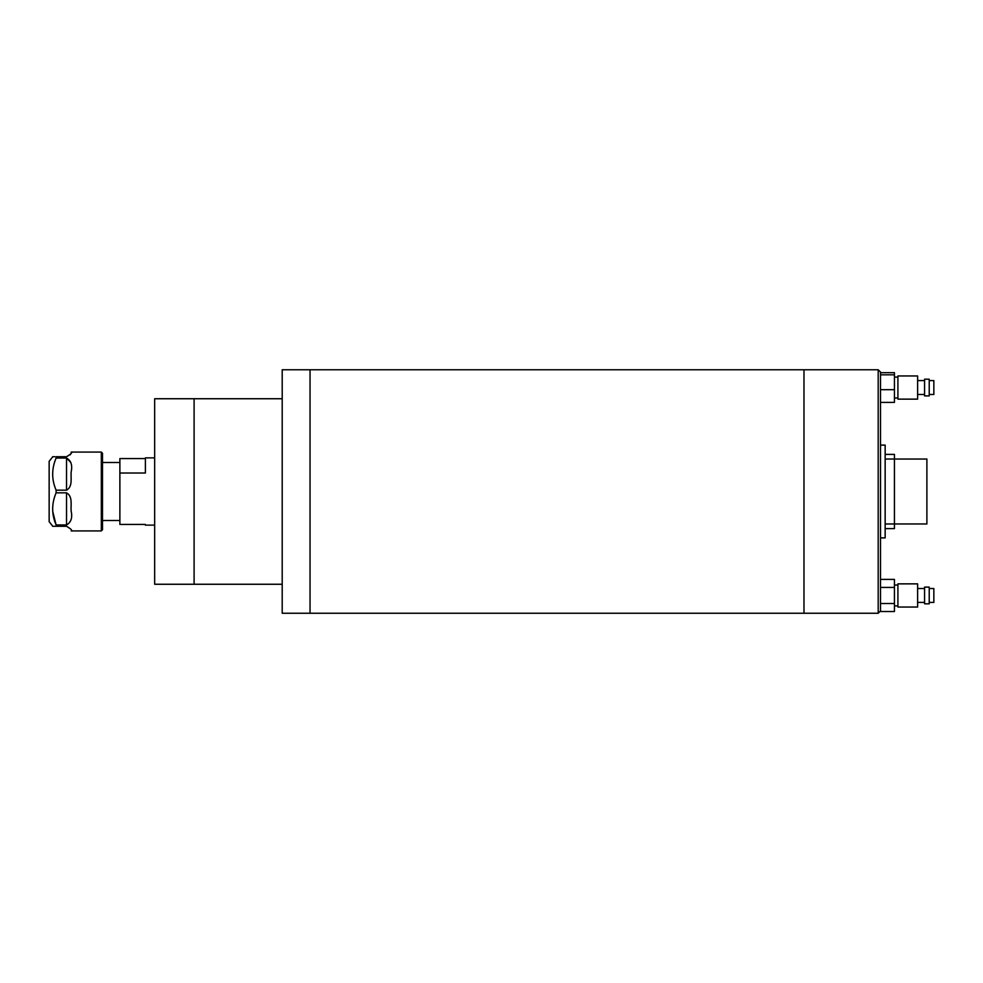 <?xml version="1.0" encoding="UTF-8"?>
<svg xmlns="http://www.w3.org/2000/svg" width="983" height="983" viewBox="0 0 983 983"><rect width="100%" height="100%" fill="white"/><g stroke="black" fill="none" stroke-linecap="round" stroke-linejoin="round"><path stroke-width="1.47" d="M803.983 491.5L803.983 613.245L282.207 613.245L282.207 369.755L310.038 369.755L310.038 613.245L310.038 369.755L803.983 369.755L803.983 491.5M878.2 369.755L803.983 369.755L803.983 613.245L878.2 613.245L878.2 369.755L880.51 372.066L880.51 611.524L894.432 611.524L894.432 603.501L880.51 603.501M880.51 445.115L885.155 445.115L885.155 454.392L894.432 454.392L894.432 459.036L885.155 459.036L885.155 523.964L894.432 523.964L894.432 528.608L885.155 528.608L885.155 537.885L880.51 537.885M282.207 398.742L154.663 398.742L154.663 584.258L194.093 584.258L194.093 398.742L194.093 584.258L282.207 584.258M145.386 524.431L145.386 525.131L145.386 524.431L119.877 524.431L119.877 458.57L145.386 458.57M119.877 473.02L145.386 473.02L145.386 457.869L154.663 457.869M102.49 453.237L102.49 529.763L101.323 530.918L101.323 452.082L102.49 453.237M52.787 526.286L49.15 521.641L49.15 461.359L52.787 456.714M52.627 526.286L66.537 526.286C71.046 528.965 72.595 530.513 71.181 530.918L101.323 530.918M52.713 511.393L56.105 524.959C51.534 514.318 51.534 503.603 56.105 492.827L66.537 492.827C73.135 496.378 70.506 505.913 71.181 511.209C72.582 517.808 71.046 522.391 66.537 524.959L56.105 524.959L56.105 526.286L54.827 526.286M56.105 490.173C51.534 479.532 51.534 468.817 56.105 458.041L66.537 458.041C71.046 460.622 72.595 465.205 71.181 471.791C70.506 477.087 73.123 486.659 66.537 490.173L56.105 490.173L56.105 492.827M71.169 452.426L71.181 452.082C72.582 452.499 71.046 454.048 66.537 456.714L56.105 456.714L56.105 458.041M54.827 456.714L52.627 456.714M71.181 452.082L101.323 452.082M71.181 530.918C72.582 530.501 71.046 528.952 66.537 526.286M70.825 462.514L66.537 458.041L66.537 490.173M70.297 454.797L70.973 453.47M926.895 491.5L926.895 523.964L894.432 523.964L894.432 459.036L926.895 459.036L926.895 491.5M885.155 528.608L885.155 523.964M885.155 459.036L885.155 454.392M929.218 588.51L933.85 588.51L933.85 602.419L929.218 602.419M929.218 595.465L929.218 603.808L924.573 603.808L924.573 587.109L929.218 587.109L929.218 595.465M917.618 595.465L917.618 607.052L897.909 607.052L897.909 583.865L917.618 583.865L917.618 595.465M880.51 579.392L894.432 579.392L894.432 587.429L880.51 587.429M894.432 587.429L894.432 603.501M929.218 380.581L933.85 380.581L933.85 394.49L929.218 394.49M929.218 379.192L929.218 395.891L924.573 395.891L924.573 379.192L929.218 379.192M917.618 375.948L917.618 399.135L897.909 399.135L897.909 375.948L917.618 375.948M880.51 372.68L894.432 372.68L894.432 402.403L880.51 402.403M894.432 389.686L880.51 389.686M894.432 374.83L880.51 374.83M66.537 524.959L66.537 492.827M880.51 610.934L878.2 613.245M102.49 520.486L119.877 520.486M145.386 525.131L154.663 525.131M102.49 462.514L119.877 462.514M924.573 602.419L917.618 602.419M897.909 605.897L894.432 605.897M897.909 585.02L894.432 585.02M924.573 588.51L917.618 588.51M924.573 380.581L917.618 380.581M897.909 377.103L894.432 377.103M897.909 397.98L894.432 397.98M924.573 394.49L917.618 394.49"/></g></svg>
